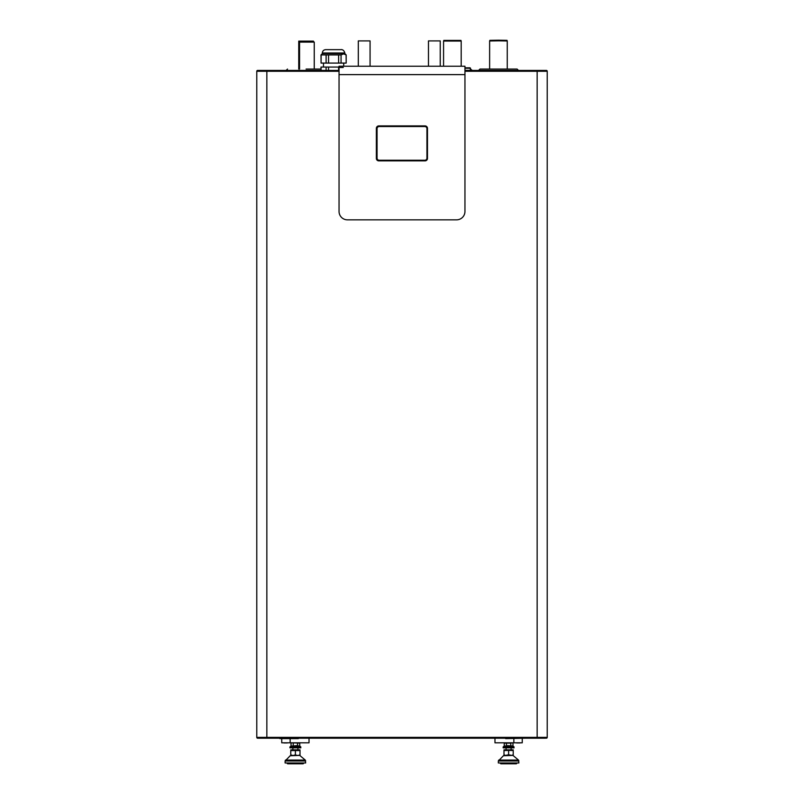 <?xml version="1.0" encoding="UTF-8"?>
<svg xmlns="http://www.w3.org/2000/svg" width="804" height="804" viewBox="0 0 804 804"><rect width="100%" height="100%" fill="white"/><g stroke="black" fill="none" stroke-linecap="round" stroke-linejoin="round"><path stroke-width="1.21" d="M298.334 738.193L505.666 738.193M525.816 738.193L505.666 738.615M278.184 738.193L279.862 738.193M298.334 738.615L279.862 738.615M545.122 738.193L257.622 738.193A0.844 0.844 0 0 1 256.777 737.358A0.844 0.844 0 0 0 257.622 738.193A0.844 0.844 0 0 1 256.777 737.358L256.777 71.265L339.047 71.265M464.953 71.265L537.152 71.265L537.152 738.193L545.544 738.193M546.378 738.193A0.844 0.844 0 0 0 547.222 737.358A0.844 0.844 0 0 1 546.378 738.193A0.844 0.844 0 0 0 547.222 737.358L547.222 71.265A0.844 0.844 0 0 0 546.378 70.43L464.953 70.43M339.047 67.486L343.238 67.486M339.047 70.43L258.456 70.43M257.37 70.631L266.848 70.43L257.622 70.43A0.844 0.844 0 0 0 256.777 71.265M339.047 74.621L339.047 211.452A8.392 8.392 0 0 0 347.439 219.844L456.561 219.844A8.392 8.392 0 0 0 464.953 211.452L464.953 66.23L339.047 66.23L339.047 74.621L464.953 74.621M470.521 69.064L472.3 70.43M443.567 66.23L443.567 41.044L461.194 41.044L461.194 66.23M443.778 41.044L443.778 40.411L460.983 40.411L460.983 41.044M341.057 49.647L327.117 49.647M344.836 53.004L322.334 53.004C322.535 50.964 323.66 49.848 325.69 49.647L341.479 49.647C340.042 49.788 343.599 48.552 344.836 53.004L344.836 53.597L322.334 53.597L320.997 54.933L341.067 54.933L343.579 53.888L346.182 54.933L346.182 63.084L346.092 54.933M343.147 53.918L342.353 54.149M321.148 54.883L321.077 63.084L320.997 54.933M341.067 54.933L341.067 63.084L346.102 63.084M326.102 54.933L326.102 63.084L321.077 63.084M338.615 54.933L338.615 63.084L326.102 63.084M328.555 63.084L328.555 54.933M341.067 63.084L338.615 63.084M320.997 70.43L320.997 67.064L339.047 67.064M338.615 67.064L338.615 70.43M328.555 70.43L328.555 67.064M326.102 67.064L326.102 70.43M321.077 70.43L321.077 67.064M489.837 40.944L489.837 40.351L498.44 40.2L507.053 40.351L507.053 40.944M489.626 69.064L489.626 40.984L498.832 40.823L507.254 40.984L507.254 69.064M518.469 70.42L478.601 70.42L479.958 69.064L517.113 69.064L518.469 70.43M299.56 69.064L299.56 42.099L314.253 42.099L314.253 69.064M306.093 69.064L320.997 69.064M299.982 42.099L313.831 42.099M299.168 41.115L313.017 41.115M298.746 69.064L298.746 41.115L313.439 41.115L313.439 41.888M428.683 40.904L440.019 40.904M428.472 66.23L428.472 40.904L440.23 40.904L440.23 66.23M358.524 40.904L369.86 40.904M358.313 66.23L358.313 40.904L370.071 40.904L370.071 66.23M465.466 67.827L470.099 67.827L470.521 70.34L464.953 70.34M281.752 738.615L281.752 742.816L290.143 742.816L290.143 738.615M309.027 738.615L309.027 742.816L290.143 742.816M292.023 742.816L299.751 743.147L299.751 746.011L297.852 745.8M297.55 743.147L297.57 746.011L293.209 746.011L296.374 745.63M299.168 742.816L299.671 743.107M299.751 743.147L298.766 742.816M291.159 743.087L292.123 742.816L291.028 743.147L291.028 746.011L293.209 746.011L293.209 743.147L293.802 742.996M289.932 746.936L291.028 746.011L289.932 746.936L300.847 746.936L299.751 746.011L300.847 747.851L289.932 747.851L289.932 746.936M290.777 749.861L300.013 749.861M295.39 750.574L300.013 750.574L300.013 754.775L298.465 755.408L292.314 755.408L290.777 754.775L290.777 750.574L295.39 750.574L295.39 754.775L293.852 755.408M296.927 755.408L295.39 754.775M300.013 755.408L300.013 754.775L300.013 755.408L298.465 755.408M290.777 755.408L290.777 754.775L290.777 755.408L292.314 755.408M305.671 762.956L285.108 762.956L285.108 760.996L305.671 760.996L305.269 760.071L285.51 760.071L285.108 760.996L290.204 755.74L299.721 755.408L305.269 760.071L305.671 762.956M303.781 762.956L303.158 763.8L287.631 763.8L286.998 763.167L287.631 763.8M520.077 742.816L516.721 742.816M520.077 742.946L516.721 742.946M505.234 742.816L504.249 743.147L505.334 742.816L504.249 743.147L504.249 746.011L503.153 746.936L504.249 746.011L506.43 746.011L506.43 743.147L510.791 743.147L510.791 746.011L506.43 746.011M512.892 743.107L511.877 742.816L512.972 743.147L511.877 742.816L512.972 743.147L512.972 746.011L507.625 745.63L510.791 746.011M511.977 742.816L510.791 743.147M514.068 746.936L512.972 746.011L514.068 747.851L503.153 747.851L503.153 746.936L514.068 746.936M513.223 755.408L513.223 754.775L511.686 755.408L513.223 755.408L513.223 750.574L508.962 750.383L503.987 750.574L503.987 755.408L503.987 754.775L505.535 755.408L503.987 755.408M511.515 749.921L510.801 749.871L511.515 749.921M494.973 738.615L494.973 742.816L513.856 742.816L513.856 738.615M513.856 742.816L522.248 742.816L522.248 738.615M505.334 742.816L504.249 743.147L506.43 743.147M512.972 743.147L512.389 742.816M503.987 749.861L513.223 749.861M511.686 755.408L508.61 754.775L505.535 755.408M508.61 754.775L508.61 750.574M510.148 755.408L507.073 755.408M518.892 762.956L498.329 762.956L498.329 760.996L518.892 760.996L518.49 760.071L498.731 760.071L498.329 760.996L503.425 755.74L512.942 755.408L518.49 760.071L518.892 762.956M517.002 762.956L516.369 763.8L500.842 763.8L500.219 763.167L500.842 763.8M297.57 746.011L296.917 745.77M296.797 745.73L297.5 745.981M287.279 742.816L283.923 742.816M287.279 742.946L283.923 742.946M376.694 128.338A2.09 2.09 0 0 1 378.795 126.248L378.795 125.906A2.432 2.432 0 0 0 376.362 128.338L376.362 158.438A2.432 2.432 0 0 0 378.795 160.86L425.045 160.86A2.432 2.432 0 0 0 427.477 158.438L427.477 128.338A2.432 2.432 0 0 0 425.045 125.906L378.795 125.906A2.432 2.432 0 0 0 376.362 128.338L376.362 158.438M378.795 160.448A2.01 2.01 0 0 1 376.774 158.438L376.774 128.338A2.01 2.01 0 0 1 378.795 126.328L425.045 126.328A2.01 2.01 0 0 1 427.055 128.338L427.055 158.438A2.01 2.01 0 0 1 425.045 160.448L378.795 160.408A1.97 1.97 0 0 1 376.815 158.438L376.774 158.438M379.166 126.54A2.1 2.1 0 0 0 377.066 128.64L377.066 158.147A2.1 2.1 0 0 0 379.166 160.247L424.834 160.247A2.1 2.1 0 0 0 426.934 158.147L426.934 128.64A2.1 2.1 0 0 0 424.834 126.54L379.166 126.54M537.152 70.43L537.152 71.265L547.222 71.265M547.222 737.358L266.848 737.358L266.848 70.43M266.848 738.193L266.848 737.358L256.777 737.358M470.501 70.42L472.3 70.42M286.154 70.43L287.52 69.064L286.154 70.42L320.997 70.42M464.953 68.239L470.521 68.239M303.158 763.8L303.781 763.167L286.998 762.956M516.369 763.8L517.002 763.167L500.219 762.956M378.795 160.86L378.795 160.529A2.09 2.09 0 0 1 376.694 158.438M378.795 126.248L425.045 126.248A2.09 2.09 0 0 1 427.135 128.338L427.135 158.438A2.09 2.09 0 0 1 425.045 160.529L378.795 160.529M376.815 158.438L376.815 128.338A1.97 1.97 0 0 1 378.795 126.369L425.045 126.369A1.97 1.97 0 0 1 427.014 128.338L427.014 158.438A1.97 1.97 0 0 1 425.045 160.408L378.795 160.408M425.045 160.529L425.045 160.86A2.432 2.432 0 0 0 427.477 158.438L427.135 158.438M427.135 128.338L427.477 128.338A2.432 2.432 0 0 0 425.045 125.906L425.045 126.248M322.334 53.004L322.334 53.597M344.836 53.597L346.182 54.933M323.469 63.084L323.469 67.064M343.7 63.084L343.7 66.23M291.611 742.816L291.028 743.147M297.912 747.851L297.912 749.529M292.877 747.851L292.877 749.529M290.204 755.74L291.058 755.408L290.204 755.74M503.425 755.74L504.279 755.408L503.425 755.74M504.832 742.816L504.249 743.147M506.088 747.851L506.088 749.529M511.123 747.851L511.123 749.529"/></g></svg>
